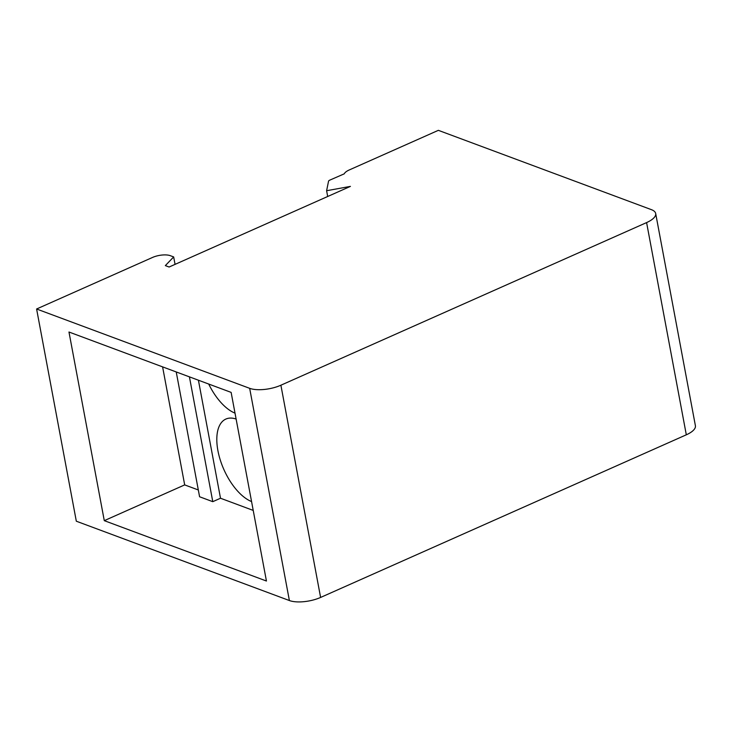 <?xml version="1.0" encoding="UTF-8"?>
<svg xmlns="http://www.w3.org/2000/svg" width="732" height="732" viewBox="0 0 732 732"><rect width="100%" height="100%" fill="white"/><g stroke="black" fill="none" stroke-linecap="round" stroke-linejoin="round"><path stroke-width="1.1" d="M76.32 521.211L289.387 600.542A22.674 8.574 -10.6 0 0 320.607 597.44L686.314 434.808A22.674 8.574 -10.6 0 0 695.4 425.722L655.68 213.506A22.674 8.574 169.4 0 1 646.594 222.592L280.896 385.215A22.674 8.574 169.4 0 1 249.667 388.326L36.6 308.995L76.32 521.211M655.68 213.506A22.674 8.574 169.4 0 0 651.425 209.663L438.358 130.333L349.246 169.961A12.956 4.895 169.4 0 0 344.25 173.832L330.15 179.981A3.239 1.226 169.4 0 0 328.54 181.225L326.609 190.723L327.689 196.496M104.283 520.653L266.439 581.025L231.129 392.389L68.973 332.017L104.283 520.653L184.684 484.895L198.317 489.973M253.217 510.414L220.506 498.236L212.783 501.676L199.589 496.763L176.229 371.947M198.418 380.21L220.506 498.236M208.702 384.035A45.347 22.344 -114 0 0 235.018 413.141M236.125 419.052A45.347 22.344 -114 0 0 225.895 419.052A45.347 22.344 -114 0 0 220.186 459.723A45.347 22.344 -114 0 0 251.561 501.566M189.423 376.861L212.783 501.676M162.595 366.869L184.684 484.895M175.058 264.371L173.667 256.923L170.336 255.688A12.956 4.895 169.4 0 0 152.494 257.463L36.6 308.995M173.667 256.923L165.34 265.606L169.11 267.015L350.418 186.386L326.609 190.723M289.387 600.542L249.667 388.326M686.314 434.808L646.594 222.592M280.896 385.215L320.607 597.44"/></g></svg>
